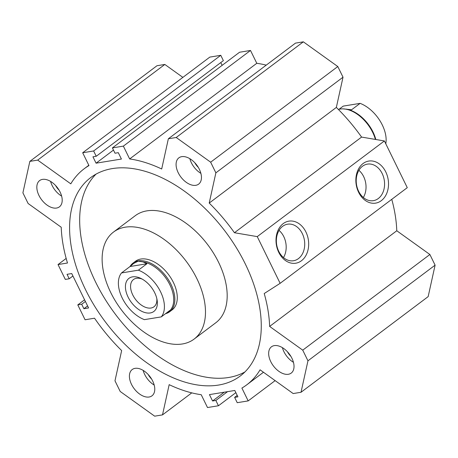 <?xml version="1.0" encoding="UTF-8"?>
<svg xmlns="http://www.w3.org/2000/svg" width="458" height="458" viewBox="0 0 458 458"><rect width="100%" height="100%" fill="white"/><g stroke="black" fill="none" stroke-linecap="round" stroke-linejoin="round"><path stroke-width="0.69" d="M113.527 232.046L135.23 215.718A66.988 40.504 53 0 1 146.904 210.857A66.988 40.504 53 0 1 218.535 262.222A66.988 40.504 53 0 1 215.781 322.775L194.078 339.109A66.988 40.504 53 0 1 182.404 343.964A66.988 40.504 53 0 1 115.656 301.45A66.988 40.504 53 0 1 113.527 232.046A66.988 40.504 53 0 1 125.194 227.191A66.988 40.504 53 0 1 191.948 269.705A66.988 40.504 53 0 1 194.078 339.109M133.066 263.075L135.494 261.249A30.451 18.412 53 0 1 173.359 282.386A30.451 18.412 53 0 1 172.105 309.911L169.678 311.738A30.451 18.412 -127 0 0 168.71 280.193A30.451 18.412 -127 0 0 138.368 260.865A30.451 18.412 -127 0 0 133.066 263.075A30.451 18.412 -127 0 0 130.003 266.55M245.225 263.802A124.238 75.112 53 0 1 240.124 376.104A124.238 75.112 53 0 1 85.635 289.857A124.238 75.112 53 0 1 90.736 177.555A124.238 75.112 53 0 1 245.225 263.802M244.898 371.965A124.238 75.112 53 0 1 95.711 282.271A124.238 75.112 53 0 1 96.043 174.114M42.497 179.381A16.442 9.939 53 0 1 58.882 189.818A16.442 9.939 53 0 1 59.403 206.856A16.442 9.939 53 0 1 56.54 208.046A16.442 9.939 53 0 1 40.155 197.61A16.442 9.939 53 0 1 39.628 180.572A16.442 9.939 53 0 1 42.497 179.381M274.319 345.613A16.442 9.939 53 0 1 290.704 356.049A16.442 9.939 53 0 1 291.231 373.081A16.442 9.939 53 0 1 288.363 374.278A16.442 9.939 53 0 1 271.978 363.841A16.442 9.939 53 0 1 271.457 346.803A16.442 9.939 53 0 1 274.319 345.613M181.752 156.647A16.442 9.939 53 0 1 198.131 167.084A16.442 9.939 53 0 1 198.657 184.122A16.442 9.939 53 0 1 195.789 185.313A16.442 9.939 53 0 1 179.404 174.876A16.442 9.939 53 0 1 178.883 157.838A16.442 9.939 53 0 1 181.752 156.647M135.07 368.346A16.442 9.939 53 0 1 151.449 378.783A16.442 9.939 53 0 1 151.976 395.815A16.442 9.939 53 0 1 149.108 397.012A16.442 9.939 53 0 1 132.728 386.575A16.442 9.939 53 0 1 132.202 369.537A16.442 9.939 53 0 1 135.07 368.346M298.444 258.61A18.515 14.055 80.7 0 0 303.602 236.809A18.515 14.055 80.7 0 0 287.561 224.202A18.515 14.055 80.7 0 0 282.638 226.338A18.515 14.055 80.7 0 0 277.479 248.139A18.515 14.055 80.7 0 0 293.526 260.745A18.515 14.055 80.7 0 0 298.444 258.61M283.491 257.579A18.515 14.055 80.7 0 0 279.054 230.397M283.239 223.601A21.314 16.185 -99.3 0 1 305.91 231.971A21.314 16.185 -99.3 0 1 301.444 260.757A21.314 16.185 -99.3 0 1 278.773 252.387A21.314 16.185 -99.3 0 1 283.239 223.601M378.297 198.532A18.515 14.055 80.7 0 0 383.455 176.731A18.515 14.055 80.7 0 0 367.408 164.124A18.515 14.055 80.7 0 0 362.49 166.26A18.515 14.055 80.7 0 0 357.332 188.061A18.515 14.055 80.7 0 0 373.373 200.667A18.515 14.055 80.7 0 0 378.297 198.532M363.343 197.501A18.515 14.055 80.7 0 0 358.9 170.319M363.091 163.523A21.314 16.185 -99.3 0 1 385.756 171.893A21.314 16.185 -99.3 0 1 381.291 200.678A21.314 16.185 -99.3 0 1 358.625 192.308A21.314 16.185 -99.3 0 1 363.091 163.523M396.777 230.763L429.885 254.505L302.738 350.158L269.636 326.422L396.777 230.763A135.196 81.742 53 0 0 391.767 199.339M269.636 326.422A135.196 81.742 -127 0 0 264.22 293.532L280.136 283.325L257.253 236.614L234.439 232.733A135.196 81.742 -127 0 0 209.209 203.077L336.349 107.418A135.196 81.742 53 0 1 361.58 137.079L384.394 140.955L257.253 236.614M191.77 392.867L162.504 414.885L169.168 384.657A135.196 81.742 -127 0 0 201.211 394.71L207.497 407.54L218.449 405.754L215.85 400.447L212.564 400.979L209.443 394.613L234.788 390.474L237.914 396.846L234.628 397.378L237.227 402.691L248.179 400.899L241.893 388.069A135.196 81.742 -127 0 0 246.713 384.863A135.196 81.742 -127 0 0 260.07 369.818L293.172 393.554L301.02 392.271L307.959 360.812L302.738 350.158M82.68 152.76L93.632 150.968L96.232 156.275L223.372 60.622L220.773 55.309L209.821 57.101L82.68 152.76L88.967 165.59A135.196 81.742 -127 0 0 84.146 168.796A135.196 81.742 -127 0 0 70.79 183.841L37.688 160.105L164.828 64.446L182.868 77.379M164.828 64.446L156.98 65.729L29.839 161.382L22.9 192.847L28.115 203.495L61.223 227.237A135.196 81.742 -127 0 0 67.486 263.012L58.029 264.552L66.17 258.432M84.581 299.784L77.791 304.896L85.073 319.758L94.531 318.213A135.196 81.742 -127 0 0 121.651 350.582L114.981 380.81L120.202 391.464L154.655 416.167L162.504 414.885M168.355 138.774L176.204 137.492L303.345 41.833L295.496 43.115L168.355 138.774L161.691 169.002A135.196 81.742 -127 0 0 129.648 158.949L256.789 63.29A135.196 81.742 53 0 1 266.23 65.133M129.648 158.949L123.362 146.119L250.503 50.46L256.789 63.29M275.132 380.621L248.179 400.899M234.439 232.733L361.58 137.079M209.209 203.077L215.873 172.843L343.019 77.19L336.349 107.418M29.839 161.382L37.688 160.105M176.204 137.492L210.657 162.195L215.873 172.843M96.232 156.275L92.945 156.813L96.066 163.185L121.416 159.046L118.296 152.674L115.01 153.212L112.41 147.905L123.362 146.119M77.791 304.896L81.701 304.255L83.888 308.715L88.583 307.948L71.729 273.552L67.04 274.319L69.221 278.779L65.311 279.414L58.029 264.552M143.159 370.385A16.442 9.939 -127 0 0 154.197 385.058M148.192 374.507A11.45 6.922 -127 0 0 151.632 379.075M189.841 158.686A16.442 9.939 -127 0 0 200.879 173.359M194.873 162.808A11.45 6.922 -127 0 0 198.314 167.376M282.409 347.651A16.442 9.939 -127 0 0 293.452 362.324M287.447 351.773A11.45 6.922 -127 0 0 290.882 356.341M50.586 181.42A16.442 9.939 -127 0 0 61.63 196.093M55.618 185.542A11.45 6.922 -127 0 0 59.059 190.11M220.773 55.309L93.632 150.968M113.475 150.087L96.066 163.185M220.779 62.569L222.141 65.345M250.503 50.46L239.551 52.246L112.41 147.905M303.345 41.833L337.798 66.536L210.657 162.195M337.798 66.536L343.019 77.19M384.394 140.955L407.276 187.666L280.136 283.325M429.885 254.505L435.1 265.153L307.959 360.812M435.1 265.153L428.161 296.618L301.02 392.271M237.221 395.431L234.628 397.378M224.243 392.197L212.564 400.979M227.529 391.659L215.85 400.447M235.859 392.655L218.449 405.754M85.406 301.467L81.701 304.255M87.593 305.927L83.888 308.715M72.925 275.991L69.221 278.779M142.152 279.088A17.055 10.311 -127 0 0 136.444 278.298A17.055 10.311 -127 0 0 133.473 279.535A17.055 10.311 -127 0 0 134.011 297.202A17.055 10.311 -127 0 0 151.003 308.022A17.055 10.311 -127 0 0 153.974 306.786A17.055 10.311 -127 0 0 156.813 298.57M150.235 312.957A20.707 12.521 -127 0 0 157.094 299.967A20.707 12.521 -127 0 0 140.887 278.424A20.707 12.521 -127 0 0 132.557 276.861A20.707 12.521 -127 0 0 128.097 297.082A20.707 12.521 -127 0 0 150.235 312.957M133.599 263.493L138.276 261.106L143.119 261.942L146.915 263.762L130.049 266.516L133.599 263.493A29.839 18.039 -127 0 0 132.757 264.066A29.839 18.039 -127 0 0 132.683 264.123M375.417 139.432A30.451 18.412 -127 0 0 343.134 108.872A30.451 18.412 -127 0 0 340.145 109.056A30.451 18.412 -127 0 0 338.405 109.462M146.915 263.762L138.39 270.18L121.519 272.934L130.049 266.516M121.519 272.934A29.839 18.039 -127 0 0 122.229 298.038A29.839 18.039 -127 0 0 144.402 319.644L161.273 316.89L169.804 310.472L168.47 311.887L165.681 313.57M339.023 109.29L343.242 106.113L360.114 103.359L351.584 109.777L343.34 108.884M161.273 316.89A29.839 18.039 -127 0 0 160.563 291.78A29.839 18.039 -127 0 0 138.39 270.18M385.779 143.783A29.839 18.039 -127 0 0 360.114 103.359M375.818 139.501A29.839 18.039 -127 0 0 346.237 109.118M165.493 313.713A30.451 18.412 -127 0 0 169.678 311.738M168.544 311.829A29.839 18.039 -127 0 0 168.641 311.755A29.839 18.039 -127 0 0 169.5 284.052A29.839 18.039 -127 0 0 143.119 261.942M84.146 168.796L88.818 165.281M246.713 384.863L263.47 372.257M343.569 108.889L343.134 108.872"/></g></svg>
